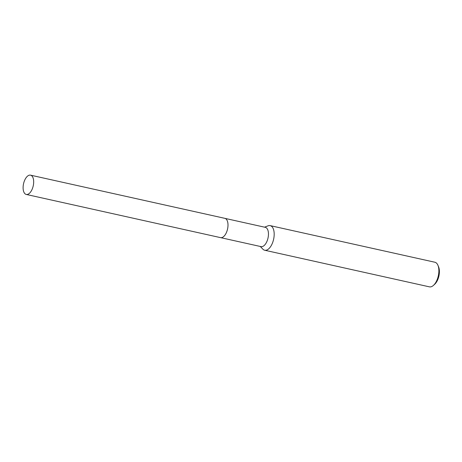 <?xml version="1.0" encoding="UTF-8"?>
<svg xmlns="http://www.w3.org/2000/svg" width="462" height="462" viewBox="0 0 462 462"><rect width="100%" height="100%" fill="white"/><g stroke="black" fill="none" stroke-linecap="round" stroke-linejoin="round"><path stroke-width="0.69" d="M224.353 235.874A9.875 4.955 -77.5 0 0 227.541 221.541M222.771 237.202A9.881 4.955 -77.5 0 0 227.633 228.638A9.881 4.955 -77.5 0 0 226.345 219.259M220.703 237.659L261.03 246.621A9.875 4.955 -77.5 0 0 263.236 246.194A9.875 4.955 -77.5 0 0 268.353 235.978A9.875 4.955 -77.5 0 0 265.315 227.339L224.994 218.376M260.25 246.448L262.895 249.185A12.607 6.324 -77.5 0 0 264.697 250.237A12.607 6.324 -77.5 0 0 267.515 249.694A12.607 6.324 -77.5 0 0 274.047 236.648A12.607 6.324 -77.5 0 0 270.166 225.618A12.607 6.324 -77.5 0 0 268.093 225.814L264.535 227.165M264.697 250.237L429.394 286.844A12.607 6.324 -77.5 0 0 432.213 286.301A12.607 6.324 -77.5 0 0 433.477 285.36A12.607 6.324 -77.5 0 0 437.936 265.303A12.607 6.324 -77.5 0 0 434.869 262.231L270.166 225.618M433.477 285.36L434.719 284.234A10.926 5.48 -77.5 0 0 438.582 266.851L437.936 265.303M23.1 187.832A9.875 4.955 -77.5 0 0 26.247 194.438A9.875 4.955 -77.5 0 0 33.68 181.762A9.875 4.955 -77.5 0 0 30.532 175.156A9.875 4.955 -77.5 0 0 23.1 187.832M26.247 194.438L220.565 237.635A9.881 4.955 -77.5 0 0 227.997 224.948A9.881 4.955 -77.5 0 0 224.85 218.341L30.532 175.156"/></g></svg>

